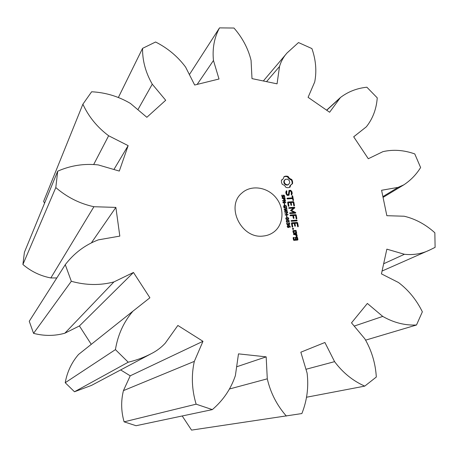 <?xml version="1.0" encoding="UTF-8"?>
<svg xmlns="http://www.w3.org/2000/svg" width="458" height="458" viewBox="0 0 458 458"><rect width="100%" height="100%" fill="white"/><g stroke="black" fill="none" stroke-linecap="round" stroke-linejoin="round"><path stroke-width="0.69" d="M182.21 415.973L191.536 430.114L301.874 413.557C307.049 400.51 308.789 387.021 307.1 373.081L300.843 352.191L324.899 342.492L334.586 361.648C342.819 372.692 352.872 380.85 364.745 386.123L376.316 377.02C375.474 363.251 371.644 350.513 364.826 338.811L351.504 322.856L367.368 303.442L382.739 316.415C393.703 322.678 404.952 325.541 416.494 325.003L422.356 311.818C416.488 299.887 408.53 290.114 398.489 282.512L381.445 273.878L386.85 249.152L404.431 254.282C413.608 255.221 422.076 253.778 429.839 249.954L435.1 247.366L434.854 232.773C425.579 224.403 415.36 218.884 404.196 216.228L386.844 215.695L381.583 190.27L398.099 187.379L403.864 184.82C410.7 180.303 416.282 174.544 420.616 167.536L414.771 153.928C403.882 150.058 393.273 149.297 382.94 151.644L368.301 158.737L353.685 136.805L366.354 126.797C372.801 118.651 376.43 109.004 377.249 97.863L366.875 87.22C356.942 88.245 348.132 91.669 340.449 97.508L329.617 112.25L308.085 97.331L314.715 81.942C316.822 71.116 315.888 59.992 311.915 48.582L298.507 42.56L287.057 52.956C283.582 56.786 281.075 61.286 279.535 66.456L277.056 83.837L251.997 78.616L251.064 60.342C248.19 48.588 242.494 37.819 233.975 28.03L219.508 27.886C214.27 37.63 212.254 48.502 213.462 60.49L219.01 79.011L194.667 85.022L185.593 67.086C177.733 56.523 167.731 48.159 155.588 41.999L142.553 48.371C142.409 60.696 145.644 72.633 152.268 84.18L165.699 100.268L146.852 117.294L130.456 103.451C118.502 96.392 105.558 92.499 91.634 91.772L82.887 104.201C88.68 116.744 97.262 127.261 108.638 135.757L128.148 145.638L119.298 171.069L98.184 164.903C84.146 163.391 70.652 165.481 57.702 171.189L55.802 187.568C67.074 197.289 79.778 203.673 93.919 206.724L115.868 207.4L119.819 236.105L98.287 239.877C85.119 244.887 74.11 253.154 65.265 264.672L71.322 281.286C85.915 285.345 100.113 285.557 113.916 281.928L133.467 272.458L149.898 297.78L132.889 311.217C123.694 322.003 117.872 334.804 115.422 349.62L128.229 362.204C136.307 360.286 143.955 357.458 151.163 353.725C156.55 351.046 161.245 347.525 165.258 343.174L177.864 325.461L202.974 341.307L194.329 361.373C191.198 375.44 191.799 389.706 196.133 404.179L212.329 409.612C223.195 400.332 230.872 389.008 235.378 375.623L238.486 353.862L266.172 356.856L267.289 378.823C270.523 392.844 276.878 405.261 286.359 416.07M229.635 388.951L267.289 378.823M82.887 104.201L43.619 201.371L44.558 203.215M57.702 171.189L24.417 252.272L22.9 264.495C31.104 271.474 40.418 275.956 50.838 277.943L56.803 277.96M65.265 264.672L29.255 321.253L33.554 333.35C44.186 336.12 54.617 336.075 64.841 333.212L79.411 325.947L91.262 344.342M132.889 311.217L78.518 354.481C71.603 362.501 67.166 371.919 65.219 382.722L74.482 391.762L91.497 385.396L151.163 353.725M120.649 369.927L130.215 375.818L123.437 390.622C120.883 400.939 121.107 411.347 124.101 421.841L136.072 425.717L212.329 409.612M263.012 236.065C266.814 235.733 270.231 234.519 273.26 232.429C283.639 225.296 284.91 208.796 276.18 197.971C267.621 187.007 251.265 184.494 241.961 192.978C225.342 206.203 241.223 239.002 263.012 236.065M291.82 179.53L289.553 178.431L288.002 176.359L285.958 176.09L284.046 176.582L283.267 178.786L281.435 180.126L281.447 182.215L282.185 184.271L284.47 185.376L286.032 187.454L288.082 187.717L289.994 187.213L290.761 184.998L292.582 183.658L292.553 181.534L291.82 179.53L291.334 179.925L290.143 179.519L288.179 177.893L287.521 176.759L285.477 176.49L284 176.822M283.279 197.198L282.168 197.129L281.779 195.142L282.248 195.114L282.076 196.242L282.706 196.986L283.221 195.263L284.332 195.32L284.699 197.152L284.258 197.18L284.384 196.121L283.805 195.446L283.101 197.335M284.865 199.78L283.794 199.682L283.267 198.411L282.208 198.48L282.139 198.085L284.979 197.896L284.865 199.78M285.838 202.636L282.998 202.831L282.907 202.339L285.191 200.753L282.649 200.925L282.586 200.552L285.426 200.364L285.534 200.976L283.45 202.425L285.769 202.27L285.838 202.636M284.767 204.686L284.424 204.709L284.2 203.455L284.538 203.432L284.767 204.686M285.363 207.886L284.137 207.972L283.851 207.445L283.651 206.243L284.241 205.379L286.027 205.568L286.628 206.69L286.576 207.8L286.13 207.829L286.29 206.644L285.844 205.871L284.309 205.848L284.258 207.566L284.956 207.514L284.813 206.713L285.145 206.69L285.363 207.886M290.807 190.328L289.021 190.436L288.397 194.587L287.452 194.644L286.737 193.7L286.725 190.768L286.279 190.929L285.798 192.286L286.101 193.952L287.189 195.389L289.004 195.274L289.633 191.123L290.561 191.066L291.277 192.016L291.299 194.931L291.74 194.776L292.227 193.402L291.935 191.787L290.807 190.328L288.964 190.791M292.027 196.053L292.359 197.85L287.235 198.188L286.943 198.572L287.361 198.904L292.49 198.572L293.223 200.696L293.498 200.295L292.708 196.013L292.301 195.675L292.027 196.053M293.807 201.984L293.401 201.657L287.905 202.024L287.635 202.402L288.294 206.003L288.7 206.358L288.969 205.957L288.38 202.722L290.452 202.585L290.91 205.092L291.322 205.447L291.597 205.047L291.139 202.533L293.189 202.396L293.784 205.625L294.191 205.98L294.465 205.579L293.807 201.984L293.309 202.35L292.908 202.024L287.658 202.373M287.458 211.573L287.532 211.962L284.544 211.39L284.464 210.938L286.714 210.142L284.235 209.695L284.16 209.254L286.857 208.264L286.931 208.671L284.681 209.466L287.16 209.919L287.235 210.325L284.956 211.121L287.458 211.573L287.051 211.871M288.053 214.848L285.208 215.06L285.134 214.659L286.531 214.556L286.261 213.062L284.865 213.159L284.79 212.758L287.641 212.558L287.71 212.953L286.594 213.033L286.868 214.533L287.985 214.453L288.053 214.848M286.983 216.926L286.645 216.955L286.416 215.695L286.76 215.666L286.983 216.926M288.54 219.262L286.302 219.428L285.803 218.666L286.084 217.796L288.259 217.682L288.763 218.443L288.403 219.359M289.021 221.895L286.777 222.061L286.279 221.3L286.565 220.424L288.735 220.309L289.244 221.071L288.866 221.998M288.414 224.386L287.842 224.872L287.149 224.632L286.754 222.937L287.155 222.909L287.155 224.082L287.79 224.454L288.151 223.538L289.267 224.231L288.981 222.857L289.376 222.823L289.679 224.363L289.204 224.701L288.437 224.157L287.876 224.867M295.565 212.472L291.528 210.457L291.036 210.817L295.067 212.827L295.565 212.472L295.788 212.764L295.29 213.119L295.067 212.827M291.528 210.457L294.723 207.949L294.431 207.279L288.958 207.663L288.666 208.046L289.09 208.384L293.309 208.092L290.509 210.525L294.133 212.523L289.897 212.827L289.605 213.216L290.029 213.554L295.519 213.165L295.788 212.764M296.858 218.603L296.194 214.979L295.788 214.653L290.303 215.054L290.011 215.443L290.435 215.781L292.828 215.604L293.297 218.134L293.71 218.483L293.984 218.082L293.515 215.552L295.576 215.403L296.171 218.655L296.584 219.004L296.858 218.603L296.446 218.89M297.202 220.481L296.778 220.143L291.305 220.556L291.013 220.945L291.437 221.283L296.91 220.871L297.202 220.481L296.704 220.825L296.28 220.487L291.065 220.882M288.832 227.466L287.647 227.345L287.24 226.618L287.578 225.662L289.044 225.462L290.04 226.132L290.303 227.145L289.937 227.174L289.553 226.063L288.798 225.817L289.158 226.865L288.832 227.466M293.624 228.828L293.16 229.492L292.467 228.92L292.57 228.485L292.931 228.261L293.624 228.828L293.057 229.458M298.29 226.401L297.62 222.765L297.213 222.439L291.7 222.857L291.431 223.241L292.095 226.887L292.502 227.242L292.776 226.83L292.175 223.561L294.259 223.401L294.723 225.937L295.135 226.292L295.41 225.886L294.946 223.349L297.007 223.189L297.603 226.452L298.015 226.807L298.29 226.401L297.866 226.681M293.635 233.494L296.423 233.271L296.687 232.882L295.897 230.391L293.114 230.614L292.845 230.998L293.635 233.494M296.944 234.267L296.544 233.929L293.755 234.153L293.492 234.548L295.29 234.771L296.481 235.864L296.097 236.339L296.647 236.843L297.185 235.589L296.212 234.696L296.944 234.267L296.44 234.593L296.04 234.25L293.555 234.456M297.534 237.502L297.133 237.17L295.421 237.307L295.479 239.494L294.133 239.603L293.876 238.183L294.414 237.765L293.395 237.479L293.126 237.868L293.521 240.038L293.921 240.37L297.66 240.055L297.929 239.666L297.534 237.502L297.03 237.822L295.215 237.605M236.637 366.795L266.172 356.856M305.961 369.285L334.586 361.648M306.408 397.258L364.745 386.123M124.101 421.841L196.133 404.179M123.437 390.622L194.329 361.373M130.215 375.818L202.974 341.307M354.206 326.09L382.739 316.415M74.482 391.762L128.229 362.204M365.736 340.105L416.494 325.003M65.219 382.722L115.422 349.62M79.411 325.947L133.467 272.458M64.841 333.212L113.916 281.928M383.655 263.756L404.431 254.282M33.554 333.35L71.322 281.286M91.703 242.385L115.868 207.4M50.838 277.943L93.919 206.724M382.894 196.608L398.099 187.379M22.9 264.495L55.802 187.568M113.916 169.494L128.148 145.638M93.81 164.267L108.638 135.757M353.696 136.828L366.354 126.797M326.731 110.246L339.097 98.934M137.875 109.708L152.268 84.18M118.422 97.377L142.553 48.371M266.539 81.644L279.535 66.456M197.175 84.404L213.462 60.49M189.394 74.602L219.508 27.886M290.63 179.124L290.143 179.519M292.273 180.498L291.78 180.893L291.334 179.925M289.553 178.431L289.072 178.826M292.553 181.534L292.067 181.923L291.78 180.893M288.66 177.492L288.179 177.893M292.662 182.593L292.175 182.982L292.067 181.923M288.002 176.359L287.521 176.759M292.101 183.91L292.175 182.982M286.977 176.13L286.496 176.53M291.557 184.196L290.761 184.998M285.958 176.09L285.477 176.49M284.973 176.238L284.492 176.639M290.229 186.022L289.742 186.412L290.275 185.387M289.548 187.379L289.742 186.412M282.466 179.588L281.424 180.28M282.97 196.866L282.895 197.392M283.445 195.91L283.055 196.219M282.248 195.114L281.773 195.492M282.254 195.142L281.779 195.52M282.42 197.306L282.861 196.951M283.13 195.423L283.611 195.503M284.681 199.385L284.601 199.888M284.979 197.896L284.504 198.331M282.197 198.423L284.492 198.274M285.769 202.27L285.294 202.676M283.45 202.425L282.987 202.779L285.288 202.636M282.912 202.367L285.191 200.753M285.426 200.364L284.95 200.77M284.973 200.919L285.048 201.314M282.643 200.885L284.939 200.736M284.538 203.432L284.235 203.661M285.145 206.69L284.847 206.913M284.956 207.514L284.097 207.903M283.857 205.699L284.968 205.631M284.309 205.848L283.634 206.409M291.935 191.787L291.443 192.171L290.32 190.705M288.397 194.587L286.971 195.022L286.25 194.078L286.193 191.169M292.227 193.402L291.74 193.774L291.443 192.171M287.452 194.644L286.971 195.022M291.334 194.919L291.74 193.774M286.737 193.7L286.25 194.078M286.508 192.452L286.027 192.829M286.937 191.249L286.45 191.633M286.725 190.768L286.239 191.152M289.633 191.123L289.147 191.507L288.574 195.303M292.359 197.85L291.866 198.222L286.96 198.543M292.708 196.013L292.061 196.259M293.498 200.295L293.103 200.593M292.965 200.478L292.215 196.385M293.401 201.657L292.908 202.024M294.465 205.579L294.065 205.871M293.939 205.762L293.309 202.35M291.139 202.533L290.647 202.9L291.076 205.23M288.969 205.957L288.574 206.249M291.597 205.047L291.202 205.339M288.448 206.14L287.893 203.089L288.38 202.722M284.956 211.121L284.578 211.396M287.16 209.919L286.714 210.503M284.492 211.115L286.714 210.142M284.681 209.466L284.349 209.712M286.857 208.264L286.416 208.854M284.189 209.426L286.37 208.625M287.985 214.453L287.51 214.888M286.868 214.533L286.376 214.882L287.492 214.802M285.191 214.968L286.531 214.556M286.594 213.033L286.296 213.251M287.641 212.558L287.166 212.993M284.847 213.073L287.149 212.913M286.76 215.666L286.45 215.89M288.294 218.958L288.179 219.462M285.889 217.997L287.452 217.911M288.775 221.592L288.654 222.096M286.37 220.624L287.945 220.538M288.437 224.157L287.922 224.723M289.244 224.248L288.78 224.569L289.256 224.237L289.187 224.701L289.679 224.363M287.155 222.909L286.714 223.218M287.16 222.937L286.708 223.252M287.315 224.306L287.023 224.506M287.378 224.786L288.048 224.374M288.466 223.515L288.179 223.71M294.723 207.949L291.036 210.817M294.225 208.304L293.939 207.64L288.7 208.006M294.837 207.629L294.339 207.989M294.431 207.279L293.939 207.64M294.133 212.523L289.645 213.165M296.326 218.787L295.691 215.329L295.29 215.002L290.051 215.386M296.194 214.979L295.691 215.329M295.788 214.653L295.29 215.002M293.515 215.552L293.017 215.901L293.458 218.271M293.984 218.082L293.572 218.369M296.778 220.143L296.28 220.487M288.666 227.059L288.551 227.574M287.378 225.857L288.752 225.851M293.366 228.422L292.874 228.754L293.126 229.166M292.931 228.261L292.559 228.513M292.536 228.628L292.874 228.754M297.757 226.59L297.122 223.103L296.715 222.777L291.477 223.178M297.62 222.765L297.122 223.103M297.213 222.439L296.715 222.777M294.946 223.349L294.448 223.687L294.883 226.08M295.41 225.886L294.992 226.166M292.776 226.83L292.359 227.116M292.25 227.019L291.683 223.899L292.175 223.561M296.131 233.294L295.794 231.055L295.393 230.723L292.897 230.924M296.687 232.882L296.189 233.208M296.292 230.723L295.794 231.055M295.897 230.391L295.393 230.723M296.544 233.929L296.04 234.25M296.212 234.696L295.708 235.023L296.681 235.91L297.185 235.589M297.276 236.093L296.773 236.414L296.681 235.91M296.515 236.723L296.773 236.414M297.133 237.17L296.629 237.49M297.929 239.666L297.425 239.986L297.03 237.822M295.479 239.494L293.635 239.923L293.378 238.504L293.876 238.183M294.133 239.603L293.635 239.923M294.013 237.427L293.189 237.776M293.83 238.212L293.515 237.748M294.414 237.765L293.916 238.086M288.088 184.866L285.952 184.992L284.212 183.549L283.8 181.316L285.466 179.313L287.601 179.187L289.341 180.629L289.748 182.862L288.088 184.866M286.244 218.168L285.781 218.495L286.284 218.134L286.513 219.13L288.277 218.976L288.053 217.979L286.284 218.134M286.611 219.542L287.819 219.296M286.725 220.796L286.256 221.122M287.074 222.176L288.288 221.93M287.905 227.506L288.775 226.905L288.523 225.84L287.218 226.441M287.71 226.063L287.218 226.407M295.444 232.893L293.349 233.059L293.091 231.645L295.685 231.153L295.942 232.567L295.444 232.893M296.681 239.666L295.668 239.752L295.41 238.337L296.921 237.931L297.185 239.351L296.681 239.666M288.569 184.477L287.057 185.158M287.544 184.769L286.433 184.603L285.952 184.992M286.433 184.603L285.443 184.042L284.962 184.431M285.443 184.042L284.687 183.16L284.212 183.549M284.687 183.16L284.269 182.055L283.788 182.444M284.269 182.055L284.281 180.921L283.8 181.316M284.281 180.921L284.704 179.977L284.223 180.372M284.704 179.977L285.466 179.313M283.594 198.388L283.937 199.345L284.664 199.402L284.721 198.314L283.307 198.612M286.989 221.758L288.374 221.752L288.924 221.1L288.145 220.544L286.765 220.762L286.989 221.758L286.668 221.987M287.641 226.149L287.813 227.048L288.62 227.094M295.942 232.567L293.349 233.059M293.847 232.733L293.589 231.319M297.185 239.351L295.668 239.752M296.171 239.437L295.914 238.017M283.445 196.682L282.964 197.054M283.45 196.276L283.05 196.585M283.542 195.56L283.061 195.938M282.071 195.681L281.71 195.967M284.756 196.682L284.315 197.026M282.706 196.986L282.346 197.266M284.71 196.104L284.412 196.333M283.691 195.039L283.21 195.417M285.088 199.499L284.607 199.871M285.162 199.161L284.681 199.533M285.122 198.703L284.824 198.938M284.241 205.379L283.92 205.619M284.876 205.224L284.389 205.585M284.155 205.997L283.668 206.363M286.027 205.568L285.723 205.791M286.628 206.69L286.324 206.913M286.668 207.211L286.239 207.531M288.763 218.443L288.46 218.661M288.259 217.682L287.905 217.939M287.092 217.516L286.605 217.859M289.244 221.071L288.935 221.288M288.735 220.309L288.374 220.567M287.572 220.143L287.08 220.487M288.328 224.603L287.973 224.849M289.742 224.054L289.25 224.391M289.714 223.659L289.404 223.87M287.051 223.355L286.708 223.596M287.063 223.813L286.777 224.014M287.527 224.426L287.183 224.666M287.79 224.454L287.338 224.769M288.036 224.38L287.55 224.723M289.095 224.294L288.74 224.54M288.494 223.653L288.202 223.859M289.078 227.174L288.586 227.511M289.158 226.865L288.666 227.197M289.13 226.521L288.815 226.733M287.739 225.571L287.452 225.771M288.357 225.428L287.864 225.765M289.044 225.462L288.551 225.8M289.616 225.697L289.296 225.914M290.28 226.779L289.954 226.996M284.389 199.493L283.983 199.803M284.636 199.419L284.155 199.791M284.155 199.465L283.834 199.711M283.657 198.72L283.37 198.944M286.513 219.13L286.193 219.353M286.891 219.199L286.468 219.502M286.141 218.311L285.786 218.563M288.242 218.998L287.756 219.342M287.899 219.119L287.412 219.468M287.401 219.182L286.914 219.531M287.372 221.827L286.937 222.13M286.616 220.945L286.261 221.191M288.723 221.626L288.231 221.97M288.374 221.752L287.887 222.096M287.876 221.815L287.389 222.159M288.322 227.179L287.87 227.489M288.609 227.099L288.116 227.437M287.555 226.361L287.235 226.584M429.839 249.954L382.064 271.044M403.864 184.82L383.06 197.404M340.449 97.508L326.617 110.172M287.057 52.956L263.344 80.98M283.101 195.898L283.582 195.52M282.443 197.295L282.924 196.917M284.183 199.768L284.664 199.402M287.784 219.319L288.277 218.976M286.279 221.111L286.765 220.762M288.259 221.953L288.752 221.609M287.298 226.338L287.79 226"/></g></svg>
